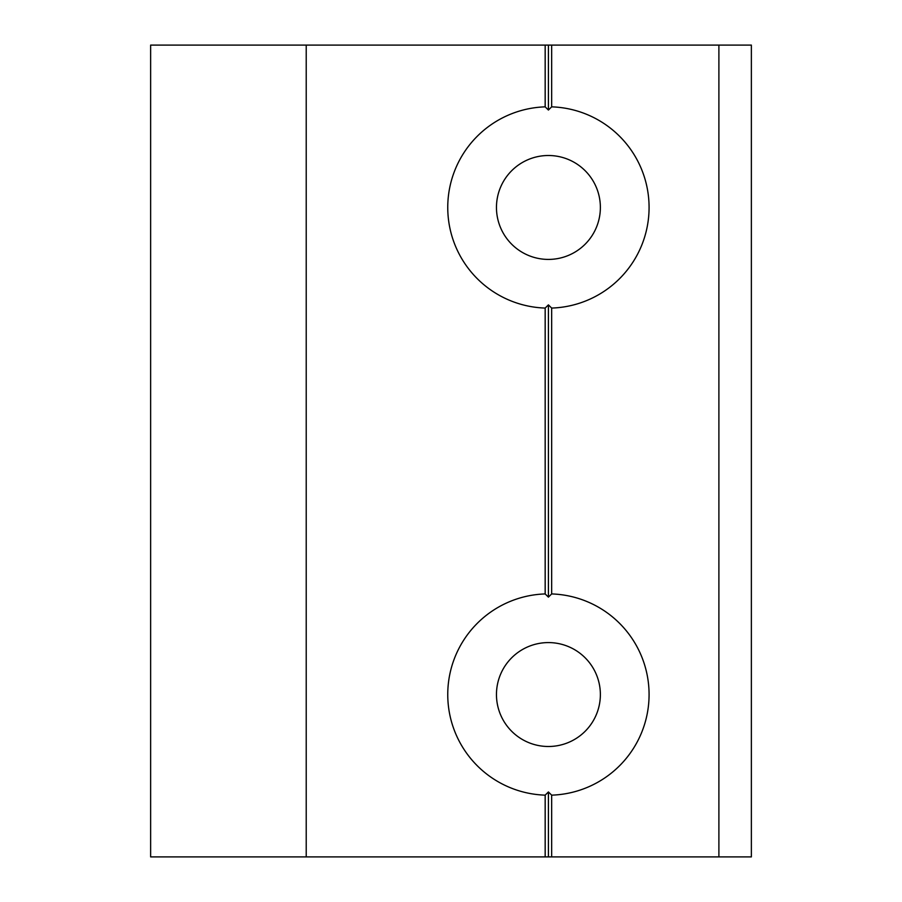 <?xml version="1.0" encoding="UTF-8"?>
<svg xmlns="http://www.w3.org/2000/svg" width="902" height="902" viewBox="0 0 902 902"><rect width="100%" height="100%" fill="white"/><g stroke="black" fill="none" stroke-linecap="round" stroke-linejoin="round"><path stroke-width="1.35" d="M548.416 259.415A51.955 51.955 0 0 0 600.371 207.46A51.955 51.955 0 0 0 548.416 155.505A51.955 51.955 0 0 0 496.461 207.46A51.955 51.955 0 0 0 548.416 259.415M551.663 856.9L751.366 856.9L751.366 45.1L150.634 45.1L150.634 856.9L551.663 856.9L551.663 795.147A100.663 100.663 0 0 0 649.079 694.54A100.663 100.663 0 0 0 551.663 593.933L551.663 308.067L548.416 304.876L545.169 308.067L545.169 593.933A100.663 100.663 0 0 0 447.753 694.54A100.663 100.663 0 0 0 545.169 795.147L545.169 856.9M306.218 45.1L306.218 856.9M545.169 308.067A100.663 100.663 0 0 1 447.753 207.46A100.663 100.663 0 0 1 545.169 106.853L545.169 45.1M545.169 593.933L548.416 597.124L548.416 304.876M548.416 597.124L551.663 593.933M551.663 308.067A100.663 100.663 0 0 0 649.079 207.46A100.663 100.663 0 0 0 551.663 106.853L551.663 45.1M548.416 856.9L548.416 791.956L545.169 795.147M551.663 795.147L548.416 791.956M548.416 642.585A51.955 51.955 0 0 0 496.461 694.54A51.955 51.955 0 0 0 548.416 746.495A51.955 51.955 0 0 0 600.371 694.54A51.955 51.955 0 0 0 548.416 642.585M545.169 106.853L548.416 110.044L551.663 106.853M548.416 110.044L548.416 45.1M718.894 856.9L718.894 45.1"/></g></svg>

